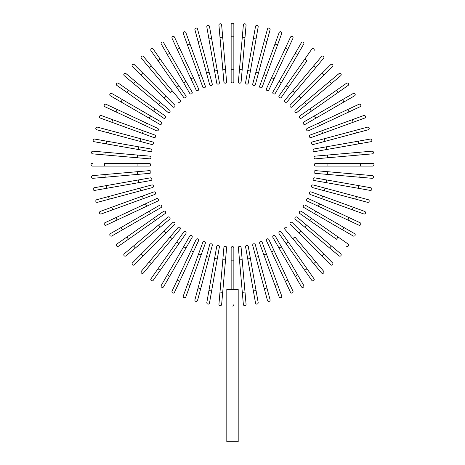 <?xml version="1.0" encoding="UTF-8"?>
<svg xmlns="http://www.w3.org/2000/svg" width="465" height="465" viewBox="0 0 465 465"><rect width="100%" height="100%" fill="white"/><g stroke="black" fill="none" stroke-linecap="round" stroke-linejoin="round"><path stroke-width="0.7" d="M233.854 24.604L233.854 81.526L233.854 69.326L231.146 69.326L231.146 24.604A1.354 1.354 0 0 1 232.5 23.25A1.354 1.354 0 0 1 233.854 24.604M231.146 81.526A1.354 1.354 0 0 0 232.5 82.88A1.354 1.354 0 0 0 233.854 81.526A1.354 1.354 0 0 1 232.5 82.88A1.354 1.354 0 0 1 231.146 81.526L231.146 69.326M221.636 25.023A1.354 1.354 0 0 0 220.166 23.791A1.354 1.354 0 0 0 218.939 25.255L219.997 37.409L222.7 37.171L221.636 25.023L226.6 81.724A1.354 1.354 0 0 1 225.368 83.194A1.354 1.354 0 0 1 223.898 81.962L219.997 37.409M225.537 69.576L222.834 69.808L223.898 81.962M209.5 26.499A1.354 1.354 0 0 0 207.931 25.401A1.354 1.354 0 0 0 206.832 26.97L208.948 38.979L211.621 38.514L209.5 26.499L219.387 82.555A1.354 1.354 0 0 1 218.288 84.124A1.354 1.354 0 0 1 216.713 83.026L208.948 38.979M216.713 83.026A1.354 1.354 0 0 0 218.288 84.124A1.354 1.354 0 0 0 219.387 82.555A1.354 1.354 0 0 1 218.288 84.124A1.354 1.354 0 0 1 216.713 83.026M197.538 29.028A1.354 1.354 0 0 0 195.881 28.069A1.354 1.354 0 0 0 194.922 29.731L198.078 41.513L200.7 40.81L197.538 29.028L212.273 84.008L209.116 72.226L206.495 72.929L198.078 41.513M209.657 84.711L206.495 72.929L209.657 84.711A1.354 1.354 0 0 0 211.313 85.67A1.354 1.354 0 0 0 212.273 84.008A1.354 1.354 0 0 1 211.313 85.67A1.354 1.354 0 0 1 209.657 84.711A1.354 1.354 0 0 0 211.313 85.67A1.354 1.354 0 0 0 212.273 84.008M185.843 32.591A1.354 1.354 0 0 0 184.111 31.783A1.354 1.354 0 0 0 183.297 33.521A1.354 1.354 0 0 1 184.111 31.783A1.354 1.354 0 0 1 185.843 32.591L190.016 44.053L185.843 32.591A1.354 1.354 0 0 0 184.111 31.783A1.354 1.354 0 0 0 183.297 33.521L187.471 44.983L190.016 44.053L205.315 86.083L201.142 74.621L198.596 75.545L187.471 44.983M202.769 87.007L198.596 75.545L202.769 87.007A1.354 1.354 0 0 0 204.501 87.815A1.354 1.354 0 0 0 205.315 86.083M174.503 37.159A1.354 1.354 0 0 0 172.707 36.508A1.354 1.354 0 0 0 172.05 38.31L190.952 78.841L177.206 49.36L179.659 48.215L174.503 37.159L198.561 88.751L193.405 77.696L190.952 78.841L196.102 89.896L190.952 78.841M196.102 89.896A1.354 1.354 0 0 0 197.904 90.553A1.354 1.354 0 0 0 198.561 88.751M163.61 42.704A1.354 1.354 0 0 0 161.756 42.205A1.354 1.354 0 0 0 161.262 44.059A1.354 1.354 0 0 1 161.756 42.205A1.354 1.354 0 0 1 163.61 42.704L192.068 91.994L185.971 81.433L183.623 82.787L161.262 44.059A1.354 1.354 0 0 1 161.756 42.205A1.354 1.354 0 0 1 163.61 42.704M192.068 91.994A1.354 1.354 0 0 1 191.574 93.849A1.354 1.354 0 0 1 189.72 93.349L183.623 82.787M153.235 49.168A1.354 1.354 0 0 0 151.346 48.837A1.354 1.354 0 0 0 151.015 50.726L158.007 60.717L160.227 59.16L153.235 49.168L185.884 95.796A1.354 1.354 0 0 1 185.547 97.685A1.354 1.354 0 0 1 183.663 97.354L158.007 60.717M151.305 65.861L172.213 90.78L170.132 92.523L149.224 67.605L151.305 65.861L143.464 56.521A1.354 1.354 0 0 0 141.552 56.352A1.354 1.354 0 0 0 141.389 58.259L149.224 67.605L141.389 58.259M172.213 90.78L180.048 100.12A1.354 1.354 0 0 1 179.885 102.033A1.354 1.354 0 0 1 177.973 101.864A1.354 1.354 0 0 0 179.885 102.033A1.354 1.354 0 0 0 180.048 100.12A1.354 1.354 0 0 1 179.885 102.033A1.354 1.354 0 0 1 177.973 101.864M134.368 64.693L142.993 73.313L134.368 64.693A1.354 1.354 0 0 0 132.455 64.693A1.354 1.354 0 0 0 132.455 66.605L141.075 75.231L132.455 66.605M174.619 104.939L165.993 96.313L174.619 104.939A1.354 1.354 0 0 1 174.619 106.857A1.354 1.354 0 0 1 172.701 106.857L141.075 75.231L142.993 73.313L165.993 96.313L164.075 98.231L172.701 106.857A1.354 1.354 0 0 0 174.619 106.857A1.354 1.354 0 0 0 174.619 104.939A1.354 1.354 0 0 1 174.619 106.857A1.354 1.354 0 0 1 172.701 106.857M126.021 73.627A1.354 1.354 0 0 0 124.114 73.79A1.354 1.354 0 0 0 124.283 75.702L133.624 83.543L135.367 81.462L126.021 73.627L160.286 102.37L169.626 110.211L160.286 102.37L158.542 104.451L133.624 83.543M169.626 110.211A1.354 1.354 0 0 1 169.795 112.123A1.354 1.354 0 0 1 167.882 112.286A1.354 1.354 0 0 0 169.795 112.123A1.354 1.354 0 0 0 169.626 110.211A1.354 1.354 0 0 1 169.795 112.123A1.354 1.354 0 0 1 167.882 112.286L158.542 104.451M118.488 83.252L128.48 90.245L118.488 83.252A1.354 1.354 0 0 0 116.599 83.584A1.354 1.354 0 0 0 116.93 85.473L126.922 92.465L116.93 85.473M165.116 115.901L155.124 108.903L165.116 115.901A1.354 1.354 0 0 1 165.447 117.784A1.354 1.354 0 0 1 163.558 118.122L126.922 92.465L153.566 111.123L155.124 108.903L128.48 90.245L126.922 92.465M111.821 93.5A1.354 1.354 0 0 0 109.967 93.994A1.354 1.354 0 0 0 110.467 95.842L121.028 101.945L122.382 99.597L111.821 93.5L161.117 121.958A1.354 1.354 0 0 1 161.611 123.812A1.354 1.354 0 0 1 159.757 124.306L121.028 101.945M159.757 124.306A1.354 1.354 0 0 0 161.611 123.812A1.354 1.354 0 0 0 161.117 121.958A1.354 1.354 0 0 1 161.611 123.812A1.354 1.354 0 0 1 159.757 124.306M106.072 104.288L117.122 109.444L106.072 104.288A1.354 1.354 0 0 0 104.27 104.945A1.354 1.354 0 0 0 104.921 106.741L115.977 111.896L104.921 106.741M146.603 123.19L117.122 109.444L157.658 128.34L146.603 123.19L145.458 125.643L115.977 111.896L117.122 109.444M156.513 130.799L145.458 125.643L156.513 130.799A1.354 1.354 0 0 0 158.315 130.142A1.354 1.354 0 0 0 157.658 128.34M101.283 115.535A1.354 1.354 0 0 0 99.545 116.349A1.354 1.354 0 0 0 100.353 118.081A1.354 1.354 0 0 1 99.545 116.349A1.354 1.354 0 0 1 101.283 115.535L112.745 119.708L101.283 115.535A1.354 1.354 0 0 0 99.545 116.349A1.354 1.354 0 0 0 100.353 118.081L111.815 122.254L112.745 119.708L143.307 130.834L112.745 119.708M154.769 135.001L143.307 130.834L154.769 135.001A1.354 1.354 0 0 1 155.577 136.739A1.354 1.354 0 0 1 153.845 137.553L111.815 122.254M108.572 132.932L151.77 144.51L108.572 132.932L109.275 130.316L97.493 127.16A1.354 1.354 0 0 0 95.831 128.119A1.354 1.354 0 0 0 96.79 129.776L108.572 132.932L96.79 129.776M152.474 141.889L140.692 138.733L152.474 141.889A1.354 1.354 0 0 1 153.433 143.551A1.354 1.354 0 0 1 151.77 144.51A1.354 1.354 0 0 0 153.433 143.551A1.354 1.354 0 0 0 152.474 141.889A1.354 1.354 0 0 1 153.433 143.551A1.354 1.354 0 0 1 151.77 144.51M109.275 130.316L140.692 138.733L139.988 141.354M94.732 139.07L106.747 141.186L94.732 139.07A1.354 1.354 0 0 0 93.163 140.168A1.354 1.354 0 0 0 94.261 141.738L106.276 143.859L94.261 141.738M150.788 148.951A1.354 1.354 0 0 1 151.886 150.52A1.354 1.354 0 0 1 150.317 151.625A1.354 1.354 0 0 0 151.886 150.52A1.354 1.354 0 0 0 150.788 148.951L138.773 146.835L150.788 148.951A1.354 1.354 0 0 1 151.886 150.52A1.354 1.354 0 0 1 150.317 151.625L106.276 143.859L106.747 141.186L138.773 146.835L138.303 149.503M105.171 152.235L149.724 156.135L137.57 155.072L137.338 157.775L149.486 158.838L104.933 154.938L105.171 152.235L93.017 151.172A1.354 1.354 0 0 0 91.553 152.404A1.354 1.354 0 0 0 92.785 153.874L104.933 154.938L92.785 153.874M149.486 158.838A1.354 1.354 0 0 0 150.956 157.606A1.354 1.354 0 0 0 149.724 156.135M92.366 163.384A1.354 1.354 0 0 0 91.012 164.738A1.354 1.354 0 0 0 92.366 166.092L104.567 166.092L104.567 163.384L149.288 163.384L137.088 163.384L137.088 166.092L104.567 166.092M149.288 166.092L137.088 166.092L149.288 166.092A1.354 1.354 0 0 0 150.643 164.738A1.354 1.354 0 0 0 149.288 163.384M92.785 175.601A1.354 1.354 0 0 0 91.553 177.072A1.354 1.354 0 0 0 93.017 178.298L105.171 177.241L104.933 174.538L92.785 175.601L149.486 170.638L137.338 171.701L137.57 174.404L105.171 177.241M149.486 170.638A1.354 1.354 0 0 1 150.956 171.87A1.354 1.354 0 0 1 149.724 173.34L137.57 174.404M94.261 187.738L106.276 185.616L94.261 187.738A1.354 1.354 0 0 0 93.163 189.307A1.354 1.354 0 0 0 94.732 190.406L106.747 188.29L94.732 190.406M138.303 179.972L150.317 177.851A1.354 1.354 0 0 1 151.886 178.949A1.354 1.354 0 0 1 150.788 180.525L106.747 188.29L106.276 185.616L138.303 179.972L138.773 182.64M150.788 180.525A1.354 1.354 0 0 0 151.886 178.949A1.354 1.354 0 0 0 150.317 177.851A1.354 1.354 0 0 1 151.886 178.949A1.354 1.354 0 0 1 150.788 180.525M96.79 199.7A1.354 1.354 0 0 0 95.831 201.357A1.354 1.354 0 0 0 97.493 202.316L109.275 199.16L108.572 196.538L96.79 199.7L139.988 188.122L151.77 184.965L139.988 188.122L140.692 190.743L109.275 199.16M152.474 187.581L140.692 190.743L152.474 187.581A1.354 1.354 0 0 0 153.433 185.924A1.354 1.354 0 0 0 151.77 184.965A1.354 1.354 0 0 1 153.433 185.924A1.354 1.354 0 0 1 152.474 187.581A1.354 1.354 0 0 0 153.433 185.924A1.354 1.354 0 0 0 151.77 184.965M100.353 211.395A1.354 1.354 0 0 0 99.545 213.127A1.354 1.354 0 0 0 101.283 213.941A1.354 1.354 0 0 1 99.545 213.127A1.354 1.354 0 0 1 100.353 211.395L111.815 207.221L100.353 211.395A1.354 1.354 0 0 0 99.545 213.127A1.354 1.354 0 0 0 101.283 213.941L112.745 209.767L111.815 207.221L153.845 191.923A1.354 1.354 0 0 1 155.577 192.737A1.354 1.354 0 0 1 154.769 194.469L112.745 209.767M142.383 196.096L143.307 198.642L154.769 194.469M104.921 222.729L115.977 217.579L104.921 222.729A1.354 1.354 0 0 0 104.27 224.531A1.354 1.354 0 0 0 106.072 225.188L117.122 220.032L106.072 225.188M156.513 198.677L145.458 203.833L156.513 198.677A1.354 1.354 0 0 1 158.315 199.334A1.354 1.354 0 0 1 157.658 201.136L117.122 220.032L157.658 201.136M117.122 220.032L115.977 217.579L145.458 203.833L146.603 206.286M111.821 235.976A1.354 1.354 0 0 1 109.967 235.482A1.354 1.354 0 0 1 110.467 233.628A1.354 1.354 0 0 0 109.967 235.482A1.354 1.354 0 0 0 111.821 235.976L122.382 229.879L111.821 235.976A1.354 1.354 0 0 1 109.967 235.482A1.354 1.354 0 0 1 110.467 233.628L159.757 205.17L149.195 211.267L150.55 213.615L122.382 229.879L121.028 227.53M159.757 205.17A1.354 1.354 0 0 1 161.611 205.664A1.354 1.354 0 0 1 161.117 207.518L150.55 213.615M116.93 244.003A1.354 1.354 0 0 0 116.599 245.892A1.354 1.354 0 0 0 118.488 246.223L128.48 239.231L126.922 237.011L116.93 244.003L163.558 211.354L153.566 218.352L155.124 220.573L128.48 239.231M163.558 211.354A1.354 1.354 0 0 1 165.447 211.691A1.354 1.354 0 0 1 165.116 213.575L155.124 220.573M133.624 245.933L158.542 225.025L160.286 227.106L169.626 219.265L135.367 248.014L133.624 245.933L124.283 253.774A1.354 1.354 0 0 0 124.114 255.686A1.354 1.354 0 0 0 126.021 255.849L135.367 248.014L126.021 255.849M158.542 225.025L167.882 217.19A1.354 1.354 0 0 1 169.795 217.353A1.354 1.354 0 0 1 169.626 219.265A1.354 1.354 0 0 0 169.795 217.353A1.354 1.354 0 0 0 167.882 217.19A1.354 1.354 0 0 1 169.795 217.353A1.354 1.354 0 0 1 169.626 219.265M132.455 262.87L141.075 254.245L132.455 262.87A1.354 1.354 0 0 0 132.455 264.783A1.354 1.354 0 0 0 134.368 264.783L142.993 256.163L134.368 264.783M172.701 222.619L164.075 231.245L172.701 222.619A1.354 1.354 0 0 1 174.619 222.619A1.354 1.354 0 0 1 174.619 224.537L142.993 256.163L141.075 254.245L164.075 231.245L165.993 233.163L174.619 224.537A1.354 1.354 0 0 0 174.619 222.619A1.354 1.354 0 0 0 172.701 222.619A1.354 1.354 0 0 1 174.619 222.619A1.354 1.354 0 0 1 174.619 224.537M141.389 271.217A1.354 1.354 0 0 0 141.552 273.124A1.354 1.354 0 0 0 143.464 272.955L151.305 263.614L149.224 261.871L141.389 271.217L170.132 236.952L149.224 261.871M170.132 236.952L172.213 238.696L180.048 229.355A1.354 1.354 0 0 0 179.885 227.443A1.354 1.354 0 0 0 177.973 227.612L170.132 236.952L177.973 227.612A1.354 1.354 0 0 1 179.885 227.443A1.354 1.354 0 0 1 180.048 229.355L151.305 263.614M151.015 278.75L158.007 268.758L151.015 278.75A1.354 1.354 0 0 0 151.346 280.639A1.354 1.354 0 0 0 153.235 280.302L160.227 270.316L153.235 280.302M183.663 232.122L176.665 242.114L183.663 232.122A1.354 1.354 0 0 1 185.547 231.791A1.354 1.354 0 0 1 185.884 233.68L160.227 270.316L178.886 243.672L176.665 242.114L158.007 268.758L160.227 270.316M161.262 285.417A1.354 1.354 0 0 0 161.756 287.271A1.354 1.354 0 0 0 163.61 286.771L169.708 276.21L167.359 274.856L161.262 285.417L189.72 236.121A1.354 1.354 0 0 1 191.574 235.627A1.354 1.354 0 0 1 192.068 237.481L169.708 276.21M192.068 237.481A1.354 1.354 0 0 0 191.574 235.627A1.354 1.354 0 0 0 189.72 236.121A1.354 1.354 0 0 1 191.574 235.627A1.354 1.354 0 0 1 192.068 237.481M190.952 250.635L193.405 251.78L198.561 240.725L179.659 281.261L177.206 280.116L196.102 239.58L172.05 291.166A1.354 1.354 0 0 0 172.707 292.967A1.354 1.354 0 0 0 174.503 292.316L179.659 281.261L174.503 292.316M198.561 240.725A1.354 1.354 0 0 0 197.904 238.923A1.354 1.354 0 0 0 196.102 239.58M183.297 295.955A1.354 1.354 0 0 0 184.111 297.693A1.354 1.354 0 0 0 185.843 296.885A1.354 1.354 0 0 1 184.111 297.693A1.354 1.354 0 0 1 183.297 295.955L187.471 284.493L183.297 295.955A1.354 1.354 0 0 0 184.111 297.693A1.354 1.354 0 0 0 185.843 296.885L190.016 285.423L187.471 284.493L198.596 253.931L187.471 284.493M202.769 242.468L198.596 253.931L202.769 242.468A1.354 1.354 0 0 1 204.501 241.661A1.354 1.354 0 0 1 205.315 243.393L190.016 285.423M200.7 288.666L212.273 245.468L200.7 288.666L198.078 287.963L194.922 299.745A1.354 1.354 0 0 0 195.881 301.407A1.354 1.354 0 0 0 197.538 300.448L200.7 288.666L197.538 300.448M209.657 244.764L206.495 256.546L209.657 244.764A1.354 1.354 0 0 1 211.313 243.805A1.354 1.354 0 0 1 212.273 245.468A1.354 1.354 0 0 0 211.313 243.805A1.354 1.354 0 0 0 209.657 244.764A1.354 1.354 0 0 1 211.313 243.805A1.354 1.354 0 0 1 212.273 245.468M198.078 287.963L206.495 256.546L209.116 257.25M206.832 302.506A1.354 1.354 0 0 0 207.931 304.075A1.354 1.354 0 0 0 209.5 302.977L211.621 290.962L208.948 290.491L206.832 302.506L216.713 246.45L214.597 258.464L217.265 258.935L211.621 290.962M216.713 246.45A1.354 1.354 0 0 1 218.288 245.351A1.354 1.354 0 0 1 219.387 246.921A1.354 1.354 0 0 0 218.288 245.351A1.354 1.354 0 0 0 216.713 246.45A1.354 1.354 0 0 1 218.288 245.351A1.354 1.354 0 0 1 219.387 246.921L217.265 258.935M219.997 292.067L218.939 304.22A1.354 1.354 0 0 0 220.166 305.685A1.354 1.354 0 0 0 221.636 304.453L222.7 292.305L219.997 292.067L223.898 247.514L222.834 259.668L225.537 259.9L222.7 292.305M223.898 247.514A1.354 1.354 0 0 1 225.368 246.281A1.354 1.354 0 0 1 226.6 247.752L225.537 259.9M233.854 304.662L233.546 305.534M232.837 306.005L232.5 306.051M231.146 289.422L231.146 260.144L233.854 260.144L233.854 247.95L233.854 289.422M238.19 289.422L226.81 289.422L226.81 441.75L238.19 441.75L238.19 289.422M231.146 260.144L231.146 247.95A1.354 1.354 0 0 1 232.5 246.595A1.354 1.354 0 0 1 233.854 247.95A1.354 1.354 0 0 0 232.5 246.595A1.354 1.354 0 0 0 231.146 247.95M243.364 304.453A1.354 1.354 0 0 0 244.834 305.685A1.354 1.354 0 0 0 246.061 304.22L245.003 292.067L242.3 292.305L243.364 304.453L238.4 247.752A1.354 1.354 0 0 1 239.632 246.281A1.354 1.354 0 0 1 241.103 247.514L245.003 292.067M255.5 302.977L253.379 290.962L255.5 302.977A1.354 1.354 0 0 0 257.069 304.075A1.354 1.354 0 0 0 258.168 302.506L256.052 290.491L258.168 302.506M247.735 258.935L245.613 246.921A1.354 1.354 0 0 1 246.712 245.351A1.354 1.354 0 0 1 248.287 246.45L256.052 290.491L253.379 290.962L247.735 258.935L250.403 258.464M248.287 246.45A1.354 1.354 0 0 0 246.712 245.351A1.354 1.354 0 0 0 245.613 246.921A1.354 1.354 0 0 1 246.712 245.351A1.354 1.354 0 0 1 248.287 246.45M267.462 300.448A1.354 1.354 0 0 0 269.119 301.407A1.354 1.354 0 0 0 270.078 299.745L266.922 287.963L264.3 288.666L267.462 300.448L252.728 245.468L255.884 257.25L258.505 256.546L266.922 287.963M255.343 244.764L258.505 256.546L255.343 244.764A1.354 1.354 0 0 0 253.687 243.805A1.354 1.354 0 0 0 252.728 245.468A1.354 1.354 0 0 1 253.687 243.805A1.354 1.354 0 0 1 255.343 244.764A1.354 1.354 0 0 0 253.687 243.805A1.354 1.354 0 0 0 252.728 245.468M279.157 296.885A1.354 1.354 0 0 0 280.889 297.693A1.354 1.354 0 0 0 281.703 295.955A1.354 1.354 0 0 1 280.889 297.693A1.354 1.354 0 0 1 279.157 296.885L259.685 243.393L263.858 254.855L266.404 253.931L281.703 295.955A1.354 1.354 0 0 1 280.889 297.693A1.354 1.354 0 0 1 279.157 296.885M262.231 242.468L266.404 253.931L262.231 242.468A1.354 1.354 0 0 0 260.499 241.661A1.354 1.354 0 0 0 259.685 243.393M290.497 292.316L285.341 281.261L290.497 292.316A1.354 1.354 0 0 0 292.293 292.967A1.354 1.354 0 0 0 292.95 291.166L287.794 280.116L292.95 291.166M266.439 240.725L271.595 251.78L266.439 240.725A1.354 1.354 0 0 1 267.096 238.923A1.354 1.354 0 0 1 268.898 239.58L287.794 280.116L268.898 239.58M287.794 280.116L285.341 281.261L271.595 251.78L274.048 250.635M301.39 286.771A1.354 1.354 0 0 0 303.244 287.271A1.354 1.354 0 0 0 303.738 285.417L297.641 274.856L303.738 285.417A1.354 1.354 0 0 1 303.244 287.271A1.354 1.354 0 0 1 301.39 286.771L295.292 276.21L301.39 286.771A1.354 1.354 0 0 0 303.244 287.271A1.354 1.354 0 0 0 303.738 285.417M272.932 237.481L279.029 248.043L272.932 237.481A1.354 1.354 0 0 1 273.426 235.627A1.354 1.354 0 0 1 275.28 236.121L297.641 274.856L295.292 276.21L279.029 248.043L281.377 246.688M311.765 280.302A1.354 1.354 0 0 0 313.654 280.639A1.354 1.354 0 0 0 313.985 278.75L306.993 268.758L304.773 270.316L311.765 280.302L279.116 233.68L286.115 243.672L288.335 242.114L306.993 268.758M279.116 233.68A1.354 1.354 0 0 1 279.453 231.791A1.354 1.354 0 0 1 281.337 232.122L288.335 242.114M313.695 263.614L284.952 229.355L292.787 238.696L294.868 236.952L315.776 261.871L313.695 263.614L321.536 272.955A1.354 1.354 0 0 0 323.448 273.124A1.354 1.354 0 0 0 323.611 271.217L315.776 261.871L323.611 271.217M287.027 227.612A1.354 1.354 0 0 0 285.115 227.443A1.354 1.354 0 0 0 284.952 229.355A1.354 1.354 0 0 1 285.115 227.443A1.354 1.354 0 0 1 287.027 227.612A1.354 1.354 0 0 0 285.115 227.443A1.354 1.354 0 0 0 284.952 229.355M330.632 264.783L322.007 256.163L330.632 264.783A1.354 1.354 0 0 0 332.545 264.783A1.354 1.354 0 0 0 332.545 262.87L323.925 254.245L332.545 262.87M290.381 224.537L299.007 233.163L290.381 224.537A1.354 1.354 0 0 1 290.381 222.619A1.354 1.354 0 0 1 292.299 222.619L323.925 254.245L322.007 256.163L299.007 233.163L300.925 231.245L292.299 222.619A1.354 1.354 0 0 0 290.381 222.619A1.354 1.354 0 0 0 290.381 224.537A1.354 1.354 0 0 1 290.381 222.619A1.354 1.354 0 0 1 292.299 222.619M338.979 255.849A1.354 1.354 0 0 0 340.886 255.686A1.354 1.354 0 0 0 340.717 253.774L331.376 245.933L329.633 248.014L304.715 227.106L338.979 255.849M304.715 227.106L306.458 225.025L297.118 217.19A1.354 1.354 0 0 0 295.205 217.353A1.354 1.354 0 0 0 295.374 219.265L304.715 227.106L295.374 219.265A1.354 1.354 0 0 1 295.205 217.353A1.354 1.354 0 0 1 297.118 217.19L331.376 245.933M346.512 246.223A1.354 1.354 0 0 0 348.401 245.892A1.354 1.354 0 0 0 348.07 244.003L311.434 218.352L338.078 237.011L336.521 239.231L299.884 213.575L309.876 220.573L311.434 218.352L301.442 211.354A1.354 1.354 0 0 0 299.553 211.691A1.354 1.354 0 0 0 299.884 213.575M353.179 235.976A1.354 1.354 0 0 0 355.033 235.482A1.354 1.354 0 0 0 354.533 233.628L343.972 227.53L342.618 229.879L353.179 235.976L303.883 207.518A1.354 1.354 0 0 1 303.389 205.664A1.354 1.354 0 0 1 305.243 205.17L343.972 227.53M305.243 205.17A1.354 1.354 0 0 0 303.389 205.664A1.354 1.354 0 0 0 303.883 207.518A1.354 1.354 0 0 1 303.389 205.664A1.354 1.354 0 0 1 305.243 205.17M358.928 225.188L347.878 220.032L358.928 225.188A1.354 1.354 0 0 0 360.73 224.531A1.354 1.354 0 0 0 360.079 222.729L349.023 217.579L360.079 222.729M318.397 206.286L347.878 220.032L307.342 201.136L318.397 206.286L319.542 203.833L349.023 217.579L347.878 220.032M308.487 198.677L319.542 203.833L308.487 198.677A1.354 1.354 0 0 0 306.685 199.334A1.354 1.354 0 0 0 307.342 201.136M363.717 213.941A1.354 1.354 0 0 0 365.455 213.127A1.354 1.354 0 0 0 364.647 211.395A1.354 1.354 0 0 1 365.455 213.127A1.354 1.354 0 0 1 363.717 213.941L321.693 198.642L352.255 209.767L353.185 207.221L364.647 211.395A1.354 1.354 0 0 1 365.455 213.127A1.354 1.354 0 0 1 363.717 213.941M310.231 194.469L321.693 198.642L310.231 194.469A1.354 1.354 0 0 1 309.423 192.737A1.354 1.354 0 0 1 311.155 191.923L353.185 207.221M367.507 202.316L355.725 199.16L367.507 202.316A1.354 1.354 0 0 0 369.169 201.357A1.354 1.354 0 0 0 368.21 199.7L356.428 196.538L368.21 199.7M312.526 187.581L324.308 190.743L312.526 187.581A1.354 1.354 0 0 1 311.567 185.924A1.354 1.354 0 0 1 313.23 184.965L356.428 196.538L313.23 184.965A1.354 1.354 0 0 0 311.567 185.924A1.354 1.354 0 0 0 312.526 187.581A1.354 1.354 0 0 1 311.567 185.924A1.354 1.354 0 0 1 313.23 184.965M356.428 196.538L355.725 199.16L324.308 190.743L325.012 188.122M370.268 190.406A1.354 1.354 0 0 0 371.837 189.307A1.354 1.354 0 0 0 370.739 187.738L358.724 185.616L358.253 188.29L370.268 190.406L314.212 180.525L326.227 182.64L326.697 179.972L358.724 185.616M314.212 180.525A1.354 1.354 0 0 1 313.114 178.949A1.354 1.354 0 0 1 314.683 177.851A1.354 1.354 0 0 0 313.114 178.949A1.354 1.354 0 0 0 314.212 180.525A1.354 1.354 0 0 1 313.114 178.949A1.354 1.354 0 0 1 314.683 177.851L326.697 179.972M359.829 177.241L371.983 178.298A1.354 1.354 0 0 0 373.447 177.072A1.354 1.354 0 0 0 372.215 175.601L360.067 174.538L359.829 177.241L315.276 173.34L327.43 174.404L327.662 171.701L360.067 174.538M315.514 170.638L327.662 171.701L315.514 170.638A1.354 1.354 0 0 0 314.044 171.87A1.354 1.354 0 0 0 315.276 173.34M372.634 166.092L360.433 166.092L372.634 166.092A1.354 1.354 0 0 0 373.988 164.738A1.354 1.354 0 0 0 372.634 163.384L360.433 163.384L372.634 163.384M315.712 166.092L327.912 166.092L315.712 166.092A1.354 1.354 0 0 1 314.357 164.738A1.354 1.354 0 0 1 315.712 163.384L360.433 163.384L360.433 166.092L327.912 166.092L327.912 163.384L315.712 163.384M372.215 153.874A1.354 1.354 0 0 0 373.447 152.404A1.354 1.354 0 0 0 371.983 151.172L359.829 152.235L360.067 154.938L372.215 153.874L315.514 158.838L327.662 157.775L327.43 155.072L359.829 152.235M315.514 158.838A1.354 1.354 0 0 1 314.044 157.606A1.354 1.354 0 0 1 315.276 156.135L327.43 155.072M370.739 141.738A1.354 1.354 0 0 0 371.837 140.168A1.354 1.354 0 0 0 370.268 139.07L358.253 141.186L358.724 143.859L370.739 141.738L314.683 151.625A1.354 1.354 0 0 1 313.114 150.52A1.354 1.354 0 0 1 314.212 148.951L358.253 141.186M314.212 148.951A1.354 1.354 0 0 0 313.114 150.52A1.354 1.354 0 0 0 314.683 151.625A1.354 1.354 0 0 1 313.114 150.52A1.354 1.354 0 0 1 314.212 148.951M368.21 129.776L356.428 132.932L368.21 129.776A1.354 1.354 0 0 0 369.169 128.119A1.354 1.354 0 0 0 367.507 127.16L355.725 130.316L367.507 127.16M313.23 144.51L325.012 141.354L313.23 144.51A1.354 1.354 0 0 1 311.567 143.551A1.354 1.354 0 0 1 312.526 141.889L355.725 130.316L356.428 132.932L325.012 141.354L324.308 138.733L312.526 141.889A1.354 1.354 0 0 0 311.567 143.551A1.354 1.354 0 0 0 313.23 144.51A1.354 1.354 0 0 1 311.567 143.551A1.354 1.354 0 0 1 312.526 141.889M364.647 118.081A1.354 1.354 0 0 0 365.455 116.349A1.354 1.354 0 0 0 363.717 115.535A1.354 1.354 0 0 1 365.455 116.349A1.354 1.354 0 0 1 364.647 118.081L353.185 122.254L364.647 118.081A1.354 1.354 0 0 0 365.455 116.349A1.354 1.354 0 0 0 363.717 115.535L352.255 119.708L353.185 122.254L311.155 137.553A1.354 1.354 0 0 1 309.423 136.739A1.354 1.354 0 0 1 310.231 135.001L352.255 119.708M322.617 133.379L321.693 130.834L310.231 135.001M360.079 106.741A1.354 1.354 0 0 0 360.73 104.945A1.354 1.354 0 0 0 358.928 104.288L318.397 123.19L347.878 109.444L349.023 111.896L360.079 106.741L308.487 130.799L319.542 125.643L318.397 123.19L307.342 128.34L318.397 123.19M307.342 128.34A1.354 1.354 0 0 0 306.685 130.142A1.354 1.354 0 0 0 308.487 130.799M353.179 93.5A1.354 1.354 0 0 1 355.033 93.994A1.354 1.354 0 0 1 354.533 95.842A1.354 1.354 0 0 0 355.033 93.994A1.354 1.354 0 0 0 353.179 93.5L342.618 99.597L353.179 93.5A1.354 1.354 0 0 1 355.033 93.994A1.354 1.354 0 0 1 354.533 95.842L305.243 124.306L315.805 118.209L314.45 115.861L342.618 99.597L343.972 101.945M305.243 124.306A1.354 1.354 0 0 1 303.389 123.812A1.354 1.354 0 0 1 303.883 121.958L314.45 115.861M348.07 85.473A1.354 1.354 0 0 0 348.401 83.584A1.354 1.354 0 0 0 346.512 83.252L336.521 90.245L338.078 92.465L348.07 85.473L301.442 118.122A1.354 1.354 0 0 1 299.553 117.784A1.354 1.354 0 0 1 299.884 115.901L336.521 90.245M331.376 83.543L306.458 104.451L304.715 102.37L295.374 110.211L329.633 81.462L331.376 83.543L340.717 75.702A1.354 1.354 0 0 0 340.886 73.79A1.354 1.354 0 0 0 338.979 73.627L329.633 81.462L338.979 73.627M306.458 104.451L297.118 112.286A1.354 1.354 0 0 1 295.205 112.123A1.354 1.354 0 0 1 295.374 110.211A1.354 1.354 0 0 0 295.205 112.123A1.354 1.354 0 0 0 297.118 112.286A1.354 1.354 0 0 1 295.205 112.123A1.354 1.354 0 0 1 295.374 110.211M332.545 66.605L323.925 75.231L332.545 66.605A1.354 1.354 0 0 0 332.545 64.693A1.354 1.354 0 0 0 330.632 64.693L322.007 73.313L330.632 64.693M292.299 106.857L300.925 98.231L292.299 106.857A1.354 1.354 0 0 1 290.381 106.857A1.354 1.354 0 0 1 290.381 104.939L322.007 73.313L323.925 75.231L300.925 98.231L299.007 96.313L290.381 104.939A1.354 1.354 0 0 0 290.381 106.857A1.354 1.354 0 0 0 292.299 106.857A1.354 1.354 0 0 1 290.381 106.857A1.354 1.354 0 0 1 290.381 104.939M323.611 58.259A1.354 1.354 0 0 0 323.448 56.352A1.354 1.354 0 0 0 321.536 56.521L313.695 65.861L315.776 67.605L323.611 58.259L294.868 92.523L315.776 67.605M294.868 92.523L292.787 90.78L284.952 100.12A1.354 1.354 0 0 0 285.115 102.033A1.354 1.354 0 0 0 287.027 101.864L294.868 92.523L287.027 101.864A1.354 1.354 0 0 1 285.115 102.033A1.354 1.354 0 0 1 284.952 100.12L313.695 65.861M313.985 50.726A1.354 1.354 0 0 0 313.654 48.837A1.354 1.354 0 0 0 311.765 49.168L286.115 85.804L304.773 59.16L306.993 60.717L281.337 97.354L288.335 87.362L286.115 85.804L279.116 95.796A1.354 1.354 0 0 0 279.453 97.685A1.354 1.354 0 0 0 281.337 97.354M303.738 44.059A1.354 1.354 0 0 0 303.244 42.205A1.354 1.354 0 0 0 301.39 42.704L295.292 53.266L297.641 54.62L303.738 44.059L275.28 93.349A1.354 1.354 0 0 1 273.426 93.849A1.354 1.354 0 0 1 272.932 91.994L295.292 53.266M272.932 91.994A1.354 1.354 0 0 0 273.426 93.849A1.354 1.354 0 0 0 275.28 93.349A1.354 1.354 0 0 1 273.426 93.849A1.354 1.354 0 0 1 272.932 91.994M292.95 38.31L287.794 49.36L292.95 38.31A1.354 1.354 0 0 0 292.293 36.508A1.354 1.354 0 0 0 290.497 37.159L285.341 48.215L290.497 37.159M274.048 78.841L287.794 49.36L268.898 89.896L274.048 78.841L271.595 77.696L285.341 48.215L287.794 49.36M266.439 88.751L271.595 77.696L266.439 88.751A1.354 1.354 0 0 0 267.096 90.553A1.354 1.354 0 0 0 268.898 89.896M279.157 32.591A1.354 1.354 0 0 1 280.889 31.783A1.354 1.354 0 0 1 281.703 33.521A1.354 1.354 0 0 0 280.889 31.783A1.354 1.354 0 0 0 279.157 32.591L274.984 44.053L279.157 32.591A1.354 1.354 0 0 1 280.889 31.783A1.354 1.354 0 0 1 281.703 33.521L266.404 75.545L277.529 44.983L274.984 44.053L259.685 86.083L263.858 74.621L266.404 75.545L262.231 87.007L266.404 75.545M259.685 86.083A1.354 1.354 0 0 0 260.499 87.815A1.354 1.354 0 0 0 262.231 87.007M270.078 29.731L266.922 41.513L270.078 29.731A1.354 1.354 0 0 0 269.119 28.069A1.354 1.354 0 0 0 267.462 29.028L264.3 40.81L267.462 29.028M255.343 84.711L258.505 72.929L255.343 84.711A1.354 1.354 0 0 1 253.687 85.67A1.354 1.354 0 0 1 252.728 84.008L264.3 40.81L252.728 84.008A1.354 1.354 0 0 0 253.687 85.67A1.354 1.354 0 0 0 255.343 84.711A1.354 1.354 0 0 1 253.687 85.67A1.354 1.354 0 0 1 252.728 84.008M264.3 40.81L266.922 41.513L258.505 72.929L255.884 72.226M258.168 26.97A1.354 1.354 0 0 0 257.069 25.401A1.354 1.354 0 0 0 255.5 26.499L253.379 38.514L256.052 38.979L258.168 26.97L248.287 83.026L250.403 71.011L247.735 70.541L253.379 38.514M248.287 83.026A1.354 1.354 0 0 1 246.712 84.124A1.354 1.354 0 0 1 245.613 82.555A1.354 1.354 0 0 0 246.712 84.124A1.354 1.354 0 0 0 248.287 83.026A1.354 1.354 0 0 1 246.712 84.124A1.354 1.354 0 0 1 245.613 82.555L247.735 70.541M245.003 37.409L246.061 25.255A1.354 1.354 0 0 0 244.834 23.791A1.354 1.354 0 0 0 243.364 25.023L242.3 37.171L245.003 37.409L241.103 81.962L242.166 69.808L239.463 69.576L242.3 37.171M241.103 81.962A1.354 1.354 0 0 1 239.632 83.194A1.354 1.354 0 0 1 238.4 81.724L239.463 69.576M231.146 36.805L233.854 36.805M214.597 71.011L217.265 70.541M167.359 54.62L169.708 53.266M176.665 87.362L178.886 85.804M149.195 118.209L150.55 115.861M142.383 133.379L143.307 130.834M180.048 229.355A1.354 1.354 0 0 0 179.885 227.443A1.354 1.354 0 0 0 177.973 227.612M185.971 248.043L183.623 246.688M201.142 254.855L198.596 253.931M242.166 259.668L239.463 259.9M277.529 284.493L274.984 285.423M297.118 217.19A1.354 1.354 0 0 0 295.205 217.353A1.354 1.354 0 0 0 295.374 219.265M315.805 211.267L314.45 213.615M322.617 196.096L321.693 198.642M326.227 146.835L326.697 149.503M309.876 108.903L311.434 111.123M284.952 100.12A1.354 1.354 0 0 0 285.115 102.033A1.354 1.354 0 0 0 287.027 101.864M279.029 81.433L281.377 82.787"/></g></svg>
